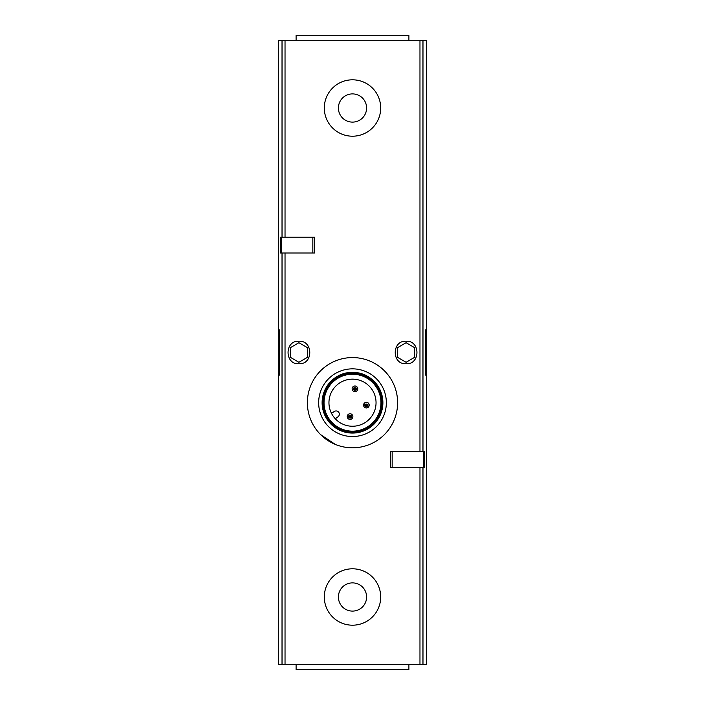 <?xml version="1.0" encoding="UTF-8"?>
<svg xmlns="http://www.w3.org/2000/svg" width="705" height="705" viewBox="0 0 705 705"><rect width="100%" height="100%" fill="white"/><g stroke="black" fill="none" stroke-linecap="round" stroke-linejoin="round"><path stroke-width="1.06" d="M279.515 375.06L278.334 375.06L278.334 664.674L426.666 664.674L426.666 40.326L278.334 40.326L278.334 329.94L279.515 329.94L278.334 329.94L278.334 375.06L279.515 375.06L279.515 329.94M281.586 253.007L314.509 253.007L314.509 237.162L280.423 237.162L280.423 253.007L281.586 253.007L281.586 237.162M390.491 467.327L390.491 451.482L424.577 451.482L424.577 467.327L390.491 467.327M406.08 363.78C391.531 364.652 391.654 340.207 406.195 341.22C420.577 340.427 420.497 364.679 406.08 363.78M298.92 363.78C284.538 364.714 284.388 340.48 298.788 341.22C313.311 340.162 313.513 364.626 298.92 363.78M320.572 434.58L335.157 444.353M425.485 329.94L426.666 329.94L425.485 329.94L425.485 375.06L426.666 375.06L425.485 375.06M425.485 348.878A19.74 19.74 0 0 1 425.485 356.122A19.74 19.74 0 0 0 425.485 348.878M406.08 362.273L414.54 357.382L414.54 347.618L406.08 342.727L397.62 347.618L397.62 357.382L406.08 362.273M279.515 356.122A19.74 19.74 0 0 1 279.515 348.878A19.74 19.74 0 0 0 279.515 356.122M298.92 362.273L307.38 357.382L307.38 347.618L298.92 342.727L290.46 347.618L290.46 357.382L298.92 362.273M352.5 136.206A28.2 28.2 0 0 0 376.919 93.906A28.2 28.2 0 0 0 328.081 93.906A28.2 28.2 0 0 0 352.5 136.206M352.5 122.106A14.1 14.1 0 0 0 364.714 100.956A14.1 14.1 0 0 0 340.286 100.956A14.1 14.1 0 0 0 352.5 122.106M352.5 625.194A28.2 28.2 0 0 0 376.919 582.894A28.2 28.2 0 0 0 328.081 582.894A28.2 28.2 0 0 0 352.5 625.194M352.5 611.094A14.1 14.1 0 0 0 364.714 589.944A14.1 14.1 0 0 0 340.286 589.944A14.1 14.1 0 0 0 352.5 611.094M408.9 40.326L408.9 35.25L296.1 35.25L296.1 40.326M352.5 447.816A45.12 45.12 0 0 0 391.575 380.136A45.12 45.12 0 0 0 313.425 380.136A45.12 45.12 0 0 0 352.5 447.816M352.5 436.536A33.84 33.84 0 0 0 381.81 385.776A33.84 33.84 0 0 0 323.19 385.776A33.84 33.84 0 0 0 352.5 436.536M352.5 433.073A30.377 30.377 0 0 0 378.814 387.503A30.377 30.377 0 0 0 326.186 387.503A30.377 30.377 0 0 0 352.5 433.073M352.5 432.306A29.61 29.61 0 0 0 378.144 387.891A29.61 29.61 0 0 0 326.856 387.891A29.61 29.61 0 0 0 352.5 432.306M352.5 431.46A28.764 28.764 0 0 0 377.413 388.314A28.764 28.764 0 0 0 327.587 388.314A28.764 28.764 0 0 0 352.5 431.46M352.5 431.16A28.464 28.464 0 0 0 377.157 388.464A28.464 28.464 0 0 0 327.843 388.464A28.464 28.464 0 0 0 352.5 431.16M352.5 426.243A23.547 23.547 0 0 0 372.892 390.923A23.547 23.547 0 0 0 332.108 390.923A23.547 23.547 0 0 0 352.5 426.243M408.9 664.674L408.9 669.75L296.1 669.75L296.1 664.674M354.95 385.988A2.82 2.82 0 0 1 357.391 390.217A2.82 2.82 0 0 1 352.509 390.217A2.82 2.82 0 0 1 354.95 385.988M354.95 388.243A0.564 0.564 0 0 1 355.435 389.089A0.564 0.564 0 0 1 354.456 389.089A0.564 0.564 0 0 1 354.95 388.243M350.05 413.764A2.82 2.82 0 0 1 352.491 417.994A2.82 2.82 0 0 1 347.609 417.994A2.82 2.82 0 0 1 350.05 413.764M350.05 416.02A0.564 0.564 0 0 1 350.544 416.867A0.564 0.564 0 0 1 349.565 416.867A0.564 0.564 0 0 1 350.05 416.02M366.388 402.326A2.82 2.82 0 0 1 368.83 406.556A2.82 2.82 0 0 1 363.947 406.556A2.82 2.82 0 0 1 366.388 402.326M366.388 404.582A0.564 0.564 0 0 1 366.873 405.428A0.564 0.564 0 0 1 365.895 405.428A0.564 0.564 0 0 1 366.388 404.582M330.945 412.178A1.128 1.128 0 0 0 332.628 412.654L334.24 411.526A3.243 3.243 0 0 1 338.752 412.319A3.243 3.243 0 0 1 337.959 416.84L336.347 417.968A1.128 1.128 0 0 0 336.214 419.704M285.031 237.162L285.031 40.326M282.026 237.162L282.026 40.326M285.031 664.674L285.031 253.007M419.969 664.674L419.969 467.327M419.969 451.482L419.969 40.326M422.974 451.482L422.974 40.326M282.026 664.674L282.026 253.007M422.974 664.674L422.974 467.327M392.165 467.327L392.165 451.482M423.414 467.327L423.414 451.482M312.835 253.007L312.835 237.162M354.95 390.5C349.222 386.825 360.678 386.825 354.95 390.5M350.05 418.276C344.322 414.593 355.778 414.593 350.05 418.276M366.388 406.838C360.66 403.163 372.117 403.163 366.388 406.838"/></g></svg>
